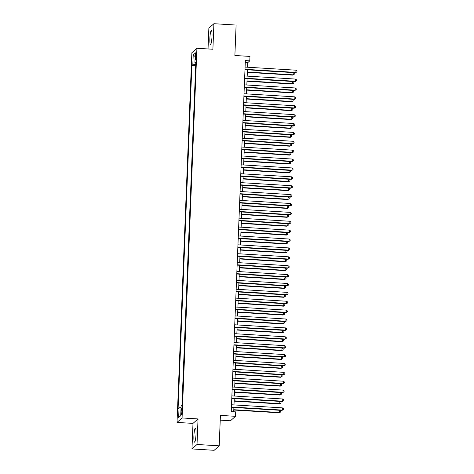 <?xml version="1.0" encoding="UTF-8"?>
<svg xmlns="http://www.w3.org/2000/svg" width="474" height="474" viewBox="0 0 474 474"><rect width="100%" height="100%" fill="white"/><g stroke="black" fill="none" stroke-linecap="round" stroke-linejoin="round"><path stroke-width="0.71" d="M196.023 434.214A7.009 1.013 -86.5 0 0 195.383 428.164A7.009 1.013 -86.5 0 0 193.89 436.098A7.009 1.013 -86.5 0 0 194.53 442.153A7.009 1.013 -86.5 0 0 196.023 434.214M211.991 36.545A7.009 1.013 -86.5 0 0 211.357 30.49A7.009 1.013 -86.5 0 0 209.864 38.43A7.009 1.013 -86.5 0 0 210.497 44.479A7.009 1.013 -86.5 0 0 211.991 36.545M182.016 411.142A2.874 0.415 -86.5 0 0 181.755 408.659A2.874 0.415 -86.5 0 0 181.145 411.912A2.874 0.415 -86.5 0 0 181.406 414.4A2.874 0.415 -86.5 0 0 182.016 411.142M220.232 420.16L230.459 420.788L235.507 416.32L235.685 411.876L231.247 411.604L245.348 60.589L249.78 60.862L249.964 56.418L234.879 55.494L236.099 25.057L213.916 23.7L208.868 28.167L208.033 48.952M191.97 448.943L214.153 450.3L219.201 445.833L197.018 444.476L198.043 418.927L182.069 417.95L177.021 422.417L192.995 423.395L191.97 448.943L197.018 444.476M182.069 417.95L196.917 48.271L191.869 52.738L177.021 422.417M195.472 55.464L195.395 57.419A2.785 0.403 -86.5 0 0 195.643 59.825A2.785 0.403 -86.5 0 0 196.242 56.673L196.319 54.717A2.785 0.403 -86.5 0 0 196.064 52.312A2.785 0.403 -86.5 0 0 195.472 55.464L196.283 55.517M195.75 64.559L192.823 64.754L191.869 65.596L178.088 408.618L179.048 407.77L178.651 417.547L180.724 415.71L181.121 405.934L182.075 405.092L195.851 62.07L194.897 62.918L195.809 63.131M192.823 64.754L193.214 54.978L195.288 53.141L194.897 62.918M195.703 65.726L181.963 405.187M235.507 416.32L220.422 415.396L219.201 445.833M196.917 48.271L212.891 49.249L213.916 23.7M247.552 67.225L247.736 62.669L249.78 60.862M233.718 411.758L233.889 407.456M233.99 404.915L234.245 398.569M234.346 396.027L234.6 389.687M234.707 387.139L234.962 380.8M235.063 378.252L235.317 371.912M235.418 369.37L235.673 363.025M235.774 360.483L236.028 354.137M236.129 351.595L236.384 345.25M236.49 342.708L236.745 336.368M236.846 333.82L237.101 327.481M237.201 324.939L237.456 318.593M237.557 316.051L237.812 309.706M237.918 307.164L238.173 300.818M238.274 298.276L238.529 291.931M238.629 289.389L238.884 283.049M238.985 280.501L239.24 274.162M239.346 271.62L239.601 265.274M239.702 262.732L239.957 256.387M240.057 253.845L240.312 247.499M240.413 244.957L240.668 238.612M240.774 236.07L241.029 229.73M241.13 227.182L241.385 220.843M241.485 218.301L241.74 211.955M241.841 209.413L242.096 203.068M242.202 200.526L242.457 194.18M242.558 191.638L242.812 185.298M242.913 182.751L243.168 176.411M243.269 173.863L243.523 167.523M243.63 164.982L243.885 158.636M243.986 156.094L244.24 149.748M244.341 147.207L244.596 140.861M244.697 138.319L244.951 131.979M245.052 129.432L245.307 123.092M245.413 120.544L245.668 114.204M245.769 111.663L246.024 105.317M246.124 102.775L246.379 96.429M246.48 93.888L246.735 87.542M246.841 85L247.096 78.66M247.197 76.113L247.452 69.773M245.271 62.521L247.736 62.669M195.596 65.827L191.869 65.596M179.048 407.77L181.05 407.64M195.152 56.59L193.214 54.978M178.651 417.547L180.73 415.674M198.043 418.927L192.995 423.395M244.981 69.619L295.521 72.712L295.865 72.409L244.999 69.299M295.954 70.188L296.979 71.017L296.943 71.906L295.865 72.409L295.954 70.188L245.088 67.077M296.943 71.906L295.521 72.712M247.345 72.344L292.796 75.129L293.133 74.827L293.222 72.605L247.452 69.802M247.363 72.024L293.133 74.827L294.212 74.323L292.796 75.129M293.222 72.605L294.247 73.434L294.212 74.323M244.625 78.506L295.166 81.599L295.509 81.297L244.637 78.186M295.598 79.075L296.623 79.905L296.588 80.793L295.509 81.297L295.598 79.075L244.726 75.964M296.588 80.793L295.166 81.599M244.27 87.394L294.81 90.487L295.148 90.184L244.282 87.074M295.237 87.963L296.262 88.792L296.226 89.681L295.148 90.184L295.237 87.963L244.371 84.852M296.226 89.681L294.81 90.487M243.914 96.281L294.455 99.374L294.792 99.072L243.926 95.955M294.881 96.85L295.906 97.68L295.871 98.568L294.792 99.072L294.881 96.85L244.015 93.733M295.871 98.568L294.455 99.374M243.559 105.169L294.093 108.262L294.437 107.959L243.571 104.843M294.526 105.738L295.551 106.561L295.515 107.45L294.437 107.959L294.526 105.738L243.66 102.621M295.515 107.45L294.093 108.262M246.99 81.232L292.434 84.017L292.867 81.492L247.09 78.69M247.001 80.912L292.778 83.714L293.856 83.205L292.434 84.017M292.867 81.492L293.892 82.316L293.856 83.205M246.634 90.119L292.079 92.898L292.511 90.38L246.735 87.577M246.646 89.799L292.422 92.602L293.501 92.092L292.079 92.898M292.511 90.38L293.536 91.204L293.501 92.092M246.279 99.007L291.723 101.786L292.156 99.262L246.379 96.465M246.29 98.687L292.067 101.483L293.139 100.98L291.723 101.786M292.156 99.262L293.175 100.091L293.139 100.98M245.917 107.894L291.368 110.673L291.706 110.371L291.794 108.149L246.024 105.347M245.935 107.568L291.706 110.371L292.784 109.867L291.368 110.673M291.794 108.149L292.819 108.979L292.784 109.867M243.198 114.05L293.738 117.143L294.081 116.847L243.209 113.73M294.17 114.625L295.195 115.449L295.16 116.337L294.081 116.847L294.17 114.625L243.304 111.508M295.16 116.337L293.738 117.143M245.562 116.776L291.006 119.561L291.439 117.037L245.662 114.234M245.573 116.456L291.35 119.258L292.428 118.755L291.006 119.561M291.439 117.037L292.464 117.866L292.428 118.755M242.842 122.938L293.382 126.031L293.72 125.728L242.854 122.618M293.809 123.507L294.834 124.336L294.798 125.225L293.72 125.728L293.809 123.507L242.943 120.396M294.798 125.225L293.382 126.031M245.206 125.663L290.651 128.448L291.083 125.924L245.307 123.122M245.218 125.343L290.995 128.146L292.073 127.642L290.651 128.448M291.083 125.924L292.108 126.754L292.073 127.642M242.487 131.825L293.027 134.918L293.365 134.616L242.498 131.505M293.453 132.394L294.478 133.224L294.443 134.112L293.365 134.616L293.453 132.394L242.587 129.284M294.443 134.112L293.027 134.918M244.851 134.551L290.295 137.336L290.728 134.812L244.951 132.009M244.862 134.231L290.639 137.033L291.717 136.524L290.295 137.336M290.728 134.812L291.753 135.635L291.717 136.524M242.131 140.713L292.665 143.806L293.009 143.504L242.143 140.393M293.098 141.282L294.123 142.111L294.087 143L293.009 143.504L293.098 141.282L242.232 138.171M294.087 143L292.665 143.806M244.495 143.438L289.94 146.217L290.366 143.699L244.596 140.897M244.507 143.118L290.278 145.921L291.356 145.411L289.94 146.217M290.366 143.699L291.392 144.523L291.356 145.411M241.77 149.6L292.31 152.693L292.654 152.391L241.787 149.274M292.742 150.169L293.767 150.999L293.732 151.887L292.654 152.391L292.742 150.169L241.876 147.053M293.732 151.887L292.31 152.693M244.134 152.326L289.584 155.105L289.922 154.802L290.011 152.581L244.24 149.784M244.146 152L289.922 154.802L291 154.299L289.584 155.105M290.011 152.581L291.036 153.41L291 154.299M241.414 158.488L291.954 161.581L292.292 161.279L241.426 158.162M292.387 159.057L293.406 159.88L293.37 160.769L292.292 161.279L292.387 159.057L241.515 155.94M293.37 160.769L291.954 161.581M243.778 161.213L289.223 163.992L289.655 161.468L243.879 158.666M243.79 160.887L289.567 163.69L290.645 163.186L289.223 163.992M289.655 161.468L290.681 162.298L290.645 163.186M241.059 167.369L291.599 170.462L291.937 170.166L241.07 167.049M292.025 167.944L293.05 168.768L293.015 169.656L291.937 170.166L292.025 167.944L241.159 164.828M293.015 169.656L291.599 170.462M243.423 170.095L288.867 172.88L289.3 170.356L243.523 167.553M243.435 169.775L289.211 172.577L290.289 172.074L288.867 172.88M289.3 170.356L290.325 171.185L290.289 172.074M240.703 176.257L291.237 179.35L291.581 179.048L240.715 175.937M291.67 176.826L292.695 177.655L292.659 178.544L291.581 179.048L291.67 176.826L240.804 173.715M292.659 178.544L291.237 179.35M243.067 178.982L288.512 181.767L288.939 179.243L243.168 176.441M243.079 178.662L288.85 181.465L289.928 180.961L288.512 181.767M288.939 179.243L289.964 180.073L289.928 180.961M242.706 187.87L288.156 190.655L288.494 190.352L288.583 188.131L242.812 185.328M242.724 187.55L288.494 190.352L289.573 189.843L288.156 190.655M288.583 188.131L289.608 188.954L289.573 189.843M242.35 196.757L287.795 199.536L288.228 197.018L242.451 194.216M242.362 196.437L288.139 199.24L289.217 198.73L287.795 199.536M288.228 197.018L289.253 197.842L289.217 198.73M240.342 185.144L290.882 188.237L291.226 187.935L240.359 184.824M291.314 185.713L292.339 186.543L292.304 187.431L291.226 187.935L291.314 185.713L240.448 182.603M292.304 187.431L290.882 188.237M239.986 194.032L290.526 197.125L290.87 196.823L239.998 193.712M290.959 194.601L291.978 195.43L291.943 196.319L290.87 196.823L290.959 194.601L240.087 191.49M291.943 196.319L290.526 197.125M239.631 202.919L290.171 206.012L290.509 205.71L239.643 202.594M290.598 203.488L291.623 204.318L291.587 205.206L290.509 205.71L290.598 203.488L239.731 200.372M291.587 205.206L290.171 206.012M241.995 205.645L287.44 208.424L287.872 205.9L242.096 203.103M242.007 205.319L287.783 208.122L288.862 207.618L287.44 208.424M287.872 205.9L288.897 206.729L288.862 207.618M239.275 211.807L289.81 214.9L290.153 214.598L239.287 211.481M290.242 212.376L291.267 213.199L291.232 214.088L290.153 214.598L290.242 212.376L239.376 209.259M291.232 214.088L289.81 214.9M241.639 214.532L287.084 217.311L287.511 214.787L241.74 211.985M241.651 214.207L287.422 217.009L288.5 216.505L287.084 217.311M287.511 214.787L288.536 215.617L288.5 216.505M238.914 220.688L289.454 223.781L289.798 223.479L238.932 220.369M289.887 221.263L290.912 222.087L290.876 222.976L289.798 223.479L289.887 221.263L239.02 218.147M290.876 222.976L289.454 223.781M241.278 223.414L286.729 226.199L287.066 225.897L287.155 223.675L241.385 220.872M241.296 223.094L287.066 225.897L288.145 225.393L286.729 226.199M287.155 223.675L288.18 224.504L288.145 225.393M238.558 229.576L289.099 232.669L289.442 232.367L238.57 229.256M289.531 230.145L290.556 230.974L290.515 231.863L289.442 232.367L289.531 230.145L238.659 227.034M290.515 231.863L289.099 232.669M240.922 232.301L286.367 235.086L286.8 232.562L241.023 229.76M240.934 231.982L286.711 234.784L287.789 234.28L286.367 235.086M286.8 232.562L287.825 233.392L287.789 234.28M238.203 238.463L288.743 241.556L289.081 241.254L238.215 238.144M289.17 239.032L290.195 239.862L290.159 240.751L289.081 241.254L289.17 239.032L238.304 235.922M290.159 240.751L288.743 241.556M240.567 241.189L286.012 243.974L286.444 241.45L240.668 238.647M240.579 240.869L286.355 243.672L287.434 243.162L286.012 243.974M286.444 241.45L287.469 242.273L287.434 243.162M237.847 247.351L288.388 250.444L288.725 250.142L237.859 247.025M288.814 247.92L289.839 248.749L289.804 249.638L288.725 250.142L288.814 247.92L237.948 244.809M289.804 249.638L288.388 250.444M240.211 250.076L285.656 252.855L286.089 250.337L240.312 247.535M240.223 249.757L285.994 252.553L287.072 252.049L285.656 252.855M286.089 250.337L287.108 251.161L287.072 252.049M237.486 256.238L288.026 259.331L288.37 259.029L237.504 255.913M288.459 256.807L289.484 257.637L289.448 258.526L288.37 259.029L288.459 256.807L237.593 253.691M289.448 258.526L288.026 259.331M239.85 258.964L285.301 261.743L285.638 261.441L285.727 259.219L239.957 256.416M239.868 258.638L285.638 261.441L286.717 260.937L285.301 261.743M285.727 259.219L286.752 260.048L286.717 260.937M237.13 265.12L287.671 268.219L288.014 267.917L237.142 264.8M288.103 265.695L289.128 266.518L289.093 267.407L288.014 267.917L288.103 265.695L237.231 262.578M289.093 267.407L287.671 268.219M239.494 267.851L284.939 270.63L285.372 268.106L239.595 265.304M239.506 267.526L285.283 270.328L286.361 269.825L284.939 270.63M285.372 268.106L286.397 268.936L286.361 269.825M236.775 274.008L287.315 277.1L287.653 276.798L236.787 273.688M287.742 274.582L288.767 275.406L288.731 276.295L287.653 276.798L287.742 274.582L236.876 271.466M288.731 276.295L287.315 277.1M236.419 282.895L286.96 285.988L287.297 285.686L236.431 282.575M287.386 283.464L288.411 284.293L288.376 285.182L287.297 285.686L287.386 283.464L236.52 280.353M288.376 285.182L286.96 285.988M236.064 291.783L286.598 294.875L286.942 294.573L236.076 291.463M287.031 292.351L288.056 293.181L288.02 294.07L286.942 294.573L287.031 292.351L236.165 289.241M288.02 294.07L286.598 294.875M239.139 276.733L284.584 279.518L285.016 276.994L239.24 274.191M239.151 276.413L284.927 279.216L286.006 278.712L284.584 279.518M285.016 276.994L286.041 277.823L286.006 278.712M238.783 285.621L284.228 288.405L284.661 285.881L238.884 283.079M238.795 285.301L284.572 288.103L285.644 287.599L284.228 288.405M284.661 285.881L285.68 286.711L285.644 287.599M238.422 294.508L283.873 297.293L284.21 296.991L284.299 294.769L238.529 291.966M238.44 294.188L284.21 296.991L285.289 296.481L283.873 297.293M284.299 294.769L285.324 295.592L285.289 296.481M235.702 300.67L286.243 303.763L286.586 303.461L235.714 300.344M286.675 301.239L287.7 302.068L287.665 302.957L286.586 303.461L286.675 301.239L235.809 298.128M287.665 302.957L286.243 303.763M238.067 303.396L283.511 306.174L283.944 303.656L238.167 300.854M238.078 303.076L283.855 305.872L284.933 305.369L283.511 306.174M283.944 303.656L284.969 304.48L284.933 305.369M235.347 309.558L285.887 312.65L286.225 312.348L235.359 309.232M286.314 310.126L287.339 310.956L287.303 311.845L286.225 312.348L286.314 310.126L235.448 307.01M287.303 311.845L285.887 312.65M237.711 312.283L283.156 315.062L283.588 312.538L237.812 309.735M237.723 311.957L283.499 314.76L284.578 314.256L283.156 315.062M283.588 312.538L284.613 313.367L284.578 314.256M234.991 318.439L285.532 321.538L285.869 321.236L235.003 318.119M285.958 319.014L286.983 319.837L286.948 320.726L285.869 321.236L285.958 319.014L235.092 315.897M286.948 320.726L285.532 321.538M237.356 321.171L282.8 323.949L283.233 321.425L237.456 318.623M237.367 320.845L283.144 323.647L284.216 323.144L282.8 323.949M283.233 321.425L284.252 322.255L284.216 323.144M234.636 327.327L285.17 330.419L285.514 330.117L234.648 327.007M285.603 327.901L286.628 328.725L286.592 329.614L285.514 330.117L285.603 327.901L234.737 324.785M286.592 329.614L285.17 330.419M237 330.052L282.445 332.837L282.871 330.313L237.101 327.51M237.012 329.732L282.782 332.535L283.861 332.031L282.445 332.837M282.871 330.313L283.896 331.142L283.861 332.031M234.274 336.214L284.815 339.307L285.158 339.005L234.286 335.894M285.247 336.783L286.272 337.612L286.237 338.501L285.158 339.005L285.247 336.783L234.381 333.672M286.237 338.501L284.815 339.307M233.919 345.102L284.459 348.194L284.797 347.892L233.931 344.782M284.892 345.67L285.911 346.5L285.875 347.389L284.797 347.892L284.892 345.67L234.02 342.56M285.875 347.389L284.459 348.194M233.564 353.989L284.104 357.082L284.441 356.78L233.575 353.663M284.53 354.558L285.555 355.387L285.52 356.276L284.441 356.78L284.53 354.558L233.664 351.447M285.52 356.276L284.104 357.082M236.639 338.94L282.083 341.724L282.427 341.422L282.516 339.2L236.745 336.398M236.65 338.62L282.427 341.422L283.505 340.919L282.083 341.724M282.516 339.2L283.541 340.03L283.505 340.919M236.283 347.827L281.728 350.612L282.16 348.088L236.384 345.285M236.295 347.507L282.071 350.31L283.15 349.8L281.728 350.612M282.16 348.088L283.185 348.911L283.15 349.8M235.928 356.715L281.372 359.493L281.805 356.969L236.028 354.173M235.939 356.395L281.716 359.191L282.794 358.688L281.372 359.493M281.805 356.969L282.83 357.799L282.794 358.688M233.208 362.877L283.742 365.969L284.086 365.667L233.22 362.551M284.175 363.445L285.2 364.275L285.164 365.158L284.086 365.667L284.175 363.445L233.309 360.329M285.164 365.158L283.742 365.969M235.572 365.602L281.017 368.381L281.443 365.857L235.673 363.054M235.584 365.276L281.355 368.079L282.433 367.575L281.017 368.381M281.443 365.857L282.468 366.686L282.433 367.575M232.847 371.758L283.387 374.857L283.73 374.555L232.864 371.438M283.819 372.333L284.844 373.156L284.809 374.045L283.73 374.555L283.819 372.333L232.953 369.216M284.809 374.045L283.387 374.857M235.211 374.49L280.661 377.268L280.999 376.966L281.088 374.744L235.317 371.942M235.222 374.164L280.999 376.966L282.077 376.463L280.661 377.268M281.088 374.744L282.113 375.574L282.077 376.463M232.491 380.646L283.031 383.739L283.369 383.436L232.503 380.326M283.464 381.214L284.483 382.044L284.447 382.933L283.369 383.436L283.464 381.214L232.592 378.104M284.447 382.933L283.031 383.739M234.855 383.371L280.3 386.156L280.732 383.632L234.956 380.829M234.867 383.051L280.644 385.854L281.722 385.35L280.3 386.156M280.732 383.632L281.757 384.461L281.722 385.35M232.136 389.533L282.676 392.626L283.014 392.324L232.147 389.213M283.102 390.102L284.127 390.931L284.092 391.82L283.014 392.324L283.102 390.102L232.236 386.991M284.092 391.82L282.676 392.626M234.5 392.259L279.944 395.043L280.377 392.519L234.6 389.717M234.512 391.939L280.288 394.741L281.366 394.232L279.944 395.043M280.377 392.519L281.402 393.349L281.366 394.232M231.78 398.421L282.314 401.514L282.658 401.211L231.792 398.101M282.747 398.99L283.772 399.819L283.736 400.708L282.658 401.211L282.747 398.99L231.881 395.879M283.736 400.708L282.314 401.514M234.144 401.146L279.589 403.931L280.016 401.407L234.245 398.604M234.156 400.826L279.927 403.629L281.005 403.119L279.589 403.931M280.016 401.407L281.041 402.23L281.005 403.119M231.419 407.308L281.959 410.401L282.303 410.099L231.436 406.982M282.391 407.877L283.416 408.707L283.381 409.595L282.303 410.099L282.391 407.877L231.525 404.76M283.381 409.595L281.959 410.401M233.783 410.034L279.233 412.813L279.571 412.51L279.66 410.288L233.889 407.492M233.801 409.714L279.571 412.51L280.649 412.007L279.233 412.813M279.66 410.288L280.685 411.118L280.649 412.007M196.189 57.467L195.395 57.419"/></g></svg>
